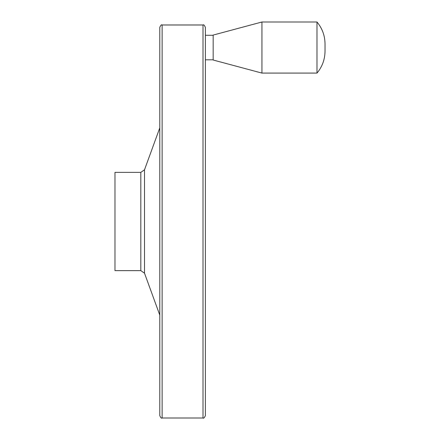 <?xml version="1.0" encoding="UTF-8"?>
<svg xmlns="http://www.w3.org/2000/svg" width="440" height="440" viewBox="0 0 440 440"><rect width="100%" height="100%" fill="white"/><g stroke="black" fill="none" stroke-linecap="round" stroke-linejoin="round"><path stroke-width="0.66" d="M114.978 172.364L114.978 270.622L140.822 270.622L140.822 172.364L114.978 172.364M159.781 67.727L159.781 375.26M159.781 27.346L159.781 415.641C160.76 417.802 161.541 418.589 162.135 418L162.135 24.987C161.541 24.398 160.76 25.184 159.781 27.346M203.011 418L203.011 24.987C203.605 24.398 204.391 25.184 205.37 27.346L205.37 415.641C204.391 417.802 203.605 418.589 203.011 418L162.135 418M205.37 47.548L205.37 35.283L213.169 35.283M213.169 35.068L213.169 60.022L261.943 73.09L261.943 22L213.169 35.068M261.943 22L316.987 22L316.987 73.09L261.943 73.09M140.822 172.364L144.513 169.78L144.513 273.207L140.822 270.622M144.513 273.207L159.781 315.111M144.513 169.78L159.781 127.875M203.011 24.987L162.135 24.987M213.169 59.807L205.37 59.807M316.987 22C322.25 28.331 324.929 35.623 325.023 43.879L325.023 51.211C324.929 59.471 322.25 66.765 316.987 73.09"/></g></svg>
